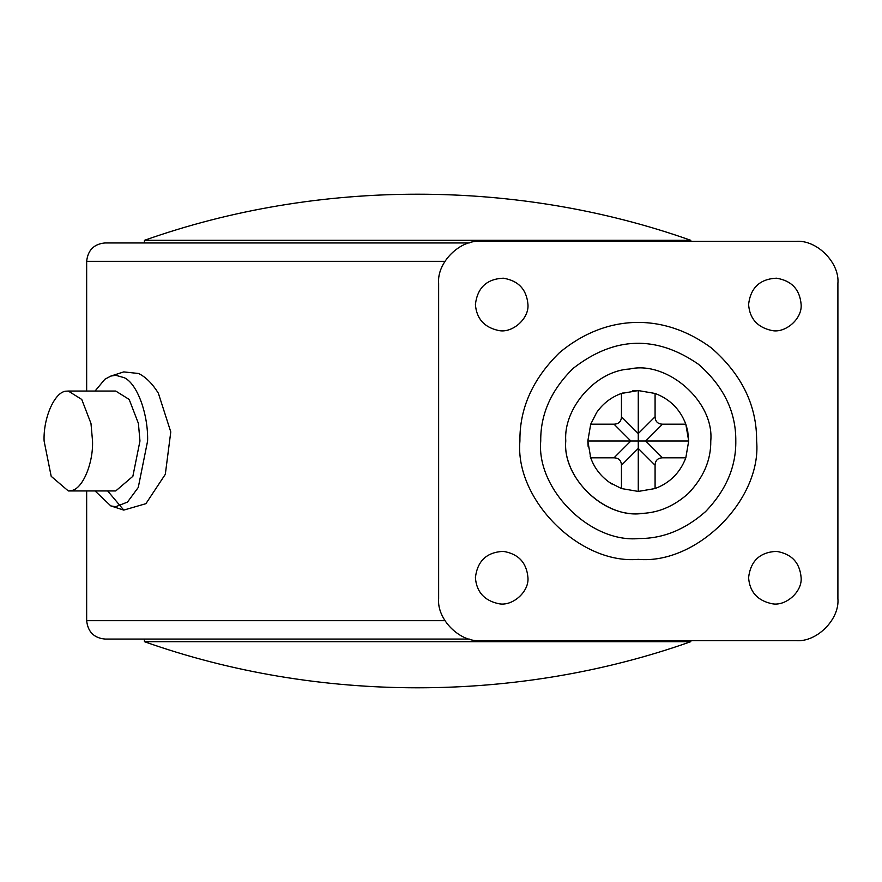 <?xml version="1.0" encoding="UTF-8"?>
<svg xmlns="http://www.w3.org/2000/svg" width="882" height="882" viewBox="0 0 882 882"><rect width="100%" height="100%" fill="white"/><g stroke="black" fill="none" stroke-linecap="round" stroke-linejoin="round"><path stroke-width="1.32" d="M690.297 240.312L144.439 240.312L144.439 242.947M144.946 641.688L690.804 641.688L690.804 640.63M527.943 304.411C526.609 289.406 518.395 280.663 503.28 278.194C486.732 278.999 477.438 287.73 475.409 304.411C476.467 318.645 484.196 327.343 498.573 330.496C512.089 333.594 529.288 318.788 527.943 304.411C526.609 289.406 518.395 280.663 503.28 278.194M475.409 304.411C476.467 318.645 484.196 327.343 498.573 330.496M801.121 304.411C799.798 289.406 791.573 280.663 776.458 278.194C759.909 278.999 750.626 287.73 748.586 304.411C749.645 318.645 757.373 327.343 771.761 330.496C785.267 333.594 802.466 318.788 801.121 304.411C799.798 289.406 791.573 280.663 776.458 278.194M748.586 304.411C749.645 318.645 757.373 327.343 771.761 330.496M801.121 577.589C799.798 562.584 791.573 553.852 776.458 551.371C759.909 552.176 750.626 560.919 748.586 577.589C749.645 591.822 757.373 600.521 771.761 603.674C785.267 606.783 802.466 591.976 801.121 577.589C799.798 562.584 791.573 553.852 776.458 551.371M748.586 577.589C749.645 591.822 757.373 600.521 771.761 603.674M527.943 577.589C526.609 562.584 518.395 553.852 503.28 551.371C486.732 552.176 477.438 560.919 475.409 577.589C476.467 591.822 484.196 600.521 498.573 603.674C512.089 606.783 529.288 591.976 527.943 577.589C526.609 562.584 518.395 553.852 503.28 551.371M475.409 577.589C476.467 591.822 484.196 600.521 498.573 603.674M629.715 369.007C667.001 360.44 714.475 401.299 710.771 441C711.013 460.139 703.505 477.636 688.269 493.501C674.366 505.915 659.174 512.541 642.691 513.368C606.166 519.333 562.22 478.838 565.77 441C563.245 408.697 595.449 370.727 629.715 369.007M691.312 490.425L688.269 493.501M642.691 513.368L638.899 513.5C602.946 517.128 562.473 477.151 565.77 441M480.668 640.63C459.875 642.515 436.755 619.396 438.641 598.602C436.755 619.396 459.875 642.515 480.668 640.63L795.873 640.63C816.666 642.515 839.774 619.396 837.9 598.602C839.774 619.396 816.666 642.515 795.873 640.63M837.9 283.398C839.774 262.604 816.666 239.485 795.873 241.37C816.666 239.485 839.774 262.604 837.9 283.398L837.9 598.602M480.668 241.37C459.875 239.485 436.755 262.604 438.641 283.398C436.755 262.604 459.875 239.485 480.668 241.37L795.873 241.37M438.641 598.602L438.641 283.398M588.184 446.898L587.831 441L590.719 424.187L596.706 412.434C603.134 403.372 611.38 397.043 621.457 393.449L623.177 392.876M632.372 390.913L638.27 390.572L655.083 393.449L638.27 390.572L621.457 393.449L621.457 416.756L638.27 433.569L655.083 416.756C655.282 421.508 657.752 423.988 662.503 424.187L685.821 424.187L687.607 430.57M655.083 416.756L655.083 393.449C669.934 399.083 680.176 409.336 685.821 424.187L688.699 441L685.821 457.813L688.699 441L687.695 431M662.503 424.187L645.701 441L662.503 457.813L685.821 457.813C680.176 472.664 669.934 482.917 655.083 488.551L638.27 491.428L621.457 488.551L638.27 491.428L638.27 448.431L621.457 465.244C621.259 460.492 618.778 458.012 614.026 457.813L630.839 441L638.27 441L638.27 448.431L655.083 465.244L655.083 488.551M621.457 465.244L621.457 488.551L609.705 482.564C600.631 476.137 594.303 467.89 590.719 457.813L590.146 456.093M611.954 484.031L609.705 482.564M587.831 441L630.839 441L614.026 424.187L590.719 424.187L587.831 441L590.719 457.813L614.026 457.813M688.699 441L638.27 441L638.27 390.572M662.503 457.813C657.752 458.012 655.282 460.492 655.083 465.244M614.026 424.187C618.778 423.988 621.259 421.508 621.457 416.756M90.978 423.437L92.533 441C93.371 463.304 82.566 489.499 71.111 490.613L68.311 490.943L51.189 476.313L44.1 441C43.141 417.594 55.092 390.726 66.834 391.145L68.311 391.057L81.75 399.447L90.978 423.437M68.311 391.057L115.74 391.057L129.18 399.447L138.408 423.437L139.962 441L132.862 476.313L115.74 490.943L68.311 490.943M95.047 391.057L104.881 379.238L110.812 376.085L115.74 375.291L124.296 377.705C137.857 384.122 148.341 415.411 147.603 441L138.265 487.459L127.471 502.09L115.74 506.709L110.812 505.915L95.047 490.943M107.659 490.943L123.767 510.094L145.905 503.677L165.32 474.307L170.777 431.915L158.341 393.163C152.299 383.527 145.717 376.978 138.573 373.494L123.767 371.906L110.812 376.085M540.732 441C536.3 489.631 590.753 543.411 639.119 538.527C662.9 538.648 685.038 529.674 705.534 511.626C726.04 490.293 736.128 466.754 735.797 441C736.04 411.817 723.626 386.272 698.566 364.343C656.23 335.006 614.478 336.307 573.311 368.246C551.283 389.855 540.434 414.099 540.732 441M519.917 441C519.542 408.355 532.717 378.929 559.442 352.712C605.945 313.871 663.507 312.46 711.443 347.982C741.839 374.585 756.899 405.588 756.624 441C761.905 499.554 696.824 564.645 638.27 559.353C579.717 564.645 514.625 499.554 519.917 441M444.892 261.337L86.656 261.337C87.891 250.091 94.021 243.961 105.035 242.947L105.057 242.947M469.257 639.053L105.035 639.053C94.021 638.039 87.891 631.909 86.656 620.663L444.892 620.663M690.804 241.37L690.804 240.312C517.249 178.837 317.994 178.837 144.439 240.323M144.439 639.053L144.439 641.688C317.994 703.163 517.249 703.163 690.804 641.677M110.812 505.915L123.767 510.094M469.257 242.947L105.035 242.947M86.656 620.663L86.656 490.943M86.656 391.057L86.656 261.337"/></g></svg>
